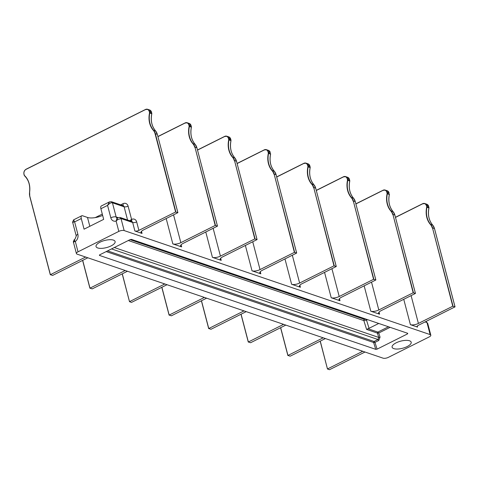 <?xml version="1.0" encoding="UTF-8"?>
<svg xmlns="http://www.w3.org/2000/svg" width="479" height="479" viewBox="0 0 479 479"><rect width="100%" height="100%" fill="white"/><g stroke="black" fill="none" stroke-linecap="round" stroke-linejoin="round"><path stroke-width="0.72" d="M157.334 134.389L177.895 212.658L143.449 229.95A5.916 2.209 -14.7 0 0 141.024 232.572A5.916 2.209 -14.7 0 0 142.041 233.429L134.892 230.998L132.665 222.501L121.001 218.538L117.762 219.562L116.11 221.058L116.744 219.071L117.99 217.64L120.067 217.46L121.007 218.538L124.163 230.573A3.946 1.473 165.3 0 0 118.822 231.393L116.11 221.058A5.916 4.778 -71.2 0 1 110.817 217.789L107.565 205.401L109.428 201.91L111.505 201.731L112.439 202.809C111.092 202.479 109.469 203.341 107.565 205.401L100.895 208.742L103.68 219.358L84.07 229.178L81.286 218.562A3.946 1.796 63.4 0 1 81.717 215.784A3.946 1.796 63.4 0 1 82.556 215.766L87.501 217.454A11.831 4.413 165.3 0 0 102.644 215.394M196.923 147.849L217.484 226.118L183.044 243.41A5.916 2.209 -14.7 0 0 180.619 246.032A5.916 2.209 -14.7 0 0 181.631 246.889L172.835 243.895A5.916 2.209 -14.7 0 0 180.84 242.661L215.203 225.459L194.929 147.107A9.855 7.963 -71.2 0 0 193.133 143.646L195.109 144.317A9.855 7.963 108.8 0 1 196.905 147.777L217.454 226.094L215.203 225.459M236.518 161.309L257.079 239.584L222.633 256.87A5.916 2.209 -14.7 0 0 220.214 259.492A5.916 2.209 -14.7 0 0 221.226 260.348L212.431 257.361A5.916 2.209 -14.7 0 0 220.436 256.121L254.798 238.919L234.524 160.567A9.855 7.963 -71.2 0 0 232.728 157.106A19.717 15.933 108.8 0 1 228.986 139.946L230.962 140.616A19.717 15.933 -71.2 0 0 234.704 157.777A9.855 7.963 108.8 0 1 236.5 161.243L257.043 239.554L254.798 238.919M276.114 174.775L296.675 253.044L262.229 270.336A5.916 2.209 -14.7 0 0 259.81 272.958A5.916 2.209 -14.7 0 0 260.821 273.814L252.026 270.821A5.916 2.209 -14.7 0 0 260.031 269.587L294.393 252.385L274.114 174.033A9.855 7.963 -71.2 0 0 272.317 170.566L274.299 171.243A9.855 7.963 108.8 0 1 276.096 174.703L296.639 253.014L294.393 252.385M315.709 188.235L336.27 266.504L301.824 283.796A5.916 2.209 -14.7 0 0 299.399 286.418A5.916 2.209 -14.7 0 0 300.417 287.274L291.615 284.281A5.916 2.209 -14.7 0 0 299.626 283.047L333.989 265.845L313.709 187.493A9.855 7.963 -71.2 0 0 311.913 184.032L313.895 184.702A9.855 7.963 108.8 0 1 315.691 188.163L336.234 266.48L333.989 265.845M355.304 201.695L375.859 279.97L341.419 297.255A5.916 2.209 -14.7 0 0 338.994 299.878A5.916 2.209 -14.7 0 0 340.012 300.734L331.211 297.746A5.916 2.209 -14.7 0 0 339.216 296.507L373.584 279.305L353.304 200.952A9.855 7.963 -71.2 0 0 351.508 197.492L353.49 198.162A9.855 7.963 108.8 0 1 355.286 201.629L375.829 279.94L373.584 279.305M394.894 215.161L415.455 293.429L381.009 310.721A5.916 2.209 -14.7 0 0 378.59 313.344A5.916 2.209 -14.7 0 0 379.602 314.2L370.806 311.206A5.916 2.209 -14.7 0 0 378.811 309.973L413.173 292.771L392.9 214.418A9.855 7.963 -71.2 0 0 391.104 210.952L393.079 211.628A9.855 7.963 108.8 0 1 394.876 215.089L415.425 293.399L413.173 292.771M417.275 326.049L417.55 327.097L410.401 324.666A5.916 2.209 -14.7 0 0 418.406 323.433L452.769 306.231L432.489 227.878A9.855 7.963 -71.2 0 0 430.693 224.412L432.675 225.088A9.855 7.963 108.8 0 1 434.471 228.549L455.014 306.865L452.769 306.231M76.412 253.565L73.317 241.763L74.341 239.488L74.377 240.278L75.317 241.482L78.023 251.816A3.946 1.473 165.3 0 0 76.412 253.565A3.946 1.473 165.3 0 0 77.089 254.133L383.062 358.166A3.946 1.473 165.3 0 0 388.397 357.34L429.196 336.923A3.946 1.473 165.3 0 0 430.813 335.168A3.946 1.473 165.3 0 0 430.136 334.599L124.163 230.573M177.895 212.658L175.613 211.999L138.892 230.381A2.958 1.102 -14.7 0 1 134.892 230.998M175.613 211.999L155.064 133.683A9.664 7.808 -71.2 0 0 153.304 130.294A19.914 16.088 108.8 0 1 149.526 112.96A0.79 0.635 -71.2 0 0 149.52 112.547L149.244 111.499A3.748 3.03 -71.2 0 0 145.382 109.631L26.129 169.327A3.748 3.03 -71.2 0 0 24.028 174.182L24.303 175.23A0.79 0.635 -71.2 0 0 24.489 175.548A19.914 16.088 108.8 0 1 29.626 192.205A9.664 7.808 -71.2 0 0 29.848 196.366L50.397 274.683L85.633 257.037M50.397 274.683L52.594 275.425L86.956 258.223A5.916 2.209 -14.7 0 1 87.891 257.81M129.629 220.711L131.581 219.424L131.156 221.226M120.001 217.436L131.731 221.424A1.97 1.593 -71.2 0 1 132.665 222.501A2.958 1.102 -14.7 0 0 136.665 221.885A4.928 3.982 -71.2 0 0 131.581 219.424A2.958 1.347 -116.6 0 1 131.474 221.334M118.05 217.61L116.152 216.963A1.97 1.593 -71.2 0 0 117.08 218.041L117.349 217.963A3.946 1.796 63.4 0 0 116.744 219.071L117.762 219.562M78.023 251.816L118.822 231.393M97.728 247.96A9.855 3.676 165.3 0 0 108.901 246.841A9.855 3.676 165.3 0 0 115.11 241.536A9.855 3.676 165.3 0 0 113.421 240.111A9.855 3.676 165.3 0 0 102.249 241.23A9.855 3.676 165.3 0 0 96.04 246.535A9.855 3.676 165.3 0 0 97.728 247.96M407.755 333.324L407.521 333.905L377.081 349.143L375.74 349.347L99.47 255.415L99.704 254.834L130.144 239.596L131.48 239.392L407.755 333.324L407.521 333.905L407.294 333.162M99.392 255.044L99.47 255.415L99.704 254.834M393.804 348.628A9.855 3.676 -14.7 0 1 392.115 347.203A9.855 3.676 -14.7 0 1 398.324 341.892A9.855 3.676 -14.7 0 1 409.491 340.773A9.855 3.676 -14.7 0 1 411.186 342.198A9.855 3.676 -14.7 0 1 404.977 347.509A9.855 3.676 -14.7 0 1 393.804 348.628M430.136 334.599L426.981 322.571L426.047 321.493L427.717 323.367L426.981 322.571L425.101 321.93M320.265 341.126L327.474 368.998L329.486 369.704L364.992 352.023M417.55 327.097A2.958 1.102 -14.7 0 1 417.041 326.672A2.958 1.102 -14.7 0 1 418.251 325.361L455.014 306.865M280.67 327.666L287.957 355.448L322.325 338.246L322.11 337.444M287.957 355.448L290.16 356.196L324.522 338.994A5.916 2.209 -14.7 0 1 325.451 338.581M323.139 337.791A5.916 2.209 -14.7 0 1 322.325 338.246M74.341 239.488L74.981 239.171A3.946 1.796 -116.6 0 0 74.377 240.278L73.934 242.105M81.286 218.562L74.616 221.897L77.861 234.285A3.946 1.473 165.3 0 0 76.251 236.033L72.598 222.106L73.622 219.831L74.616 221.897C72.515 221.837 72.048 222.022 73.209 222.448M77.861 234.285A5.916 4.778 108.8 0 1 75.317 241.482L73.826 241.554M100.895 208.742A3.946 1.796 -116.6 0 1 101.332 205.964L109.428 201.91M327.552 368.914L361.914 351.712L361.705 350.903M362.735 351.257A5.916 2.209 -14.7 0 1 361.914 351.712M241.075 314.206L248.367 341.988L282.73 324.786L282.52 323.984M248.367 341.988L250.565 342.736L284.927 325.534A5.916 2.209 -14.7 0 1 285.861 325.115M283.544 324.331A5.916 2.209 -14.7 0 1 282.73 324.786M201.479 300.74L208.772 328.528L243.134 311.326L242.925 310.518M208.772 328.528L210.97 329.277L245.338 312.074A5.916 2.209 -14.7 0 1 246.266 311.655M243.949 310.871A5.916 2.209 -14.7 0 1 243.134 311.326M161.89 287.28L169.177 315.068L203.539 297.86L203.33 297.058M169.177 315.068L171.374 315.811L205.742 298.609A5.916 2.209 -14.7 0 1 206.671 298.195M204.359 297.405A5.916 2.209 -14.7 0 1 203.539 297.86M122.295 273.82L129.504 301.692L131.515 302.393L166.147 285.149A5.916 2.209 -14.7 0 1 167.075 284.73M129.581 301.602L163.95 284.4L163.734 283.598M164.764 283.945A5.916 2.209 -14.7 0 1 163.95 284.4M82.699 260.354L89.992 288.142L124.354 270.94L124.145 270.132M89.992 288.142L92.19 288.891L126.552 271.689A5.916 2.209 -14.7 0 1 127.486 271.27M125.169 270.485A5.916 2.209 -14.7 0 1 124.354 270.94M377.452 333.115L377.853 332.085L378.769 333.001L377.404 333.103L378.745 337.432L380.057 337.144L378.745 340.509L374.979 342.395L373.614 342.497L374.057 341.479L374.979 342.395L377.081 349.143M367.477 319.631L366.507 320.116L369.052 328.301L366.603 329.432L377.404 333.103L377.841 332.085L367.89 328.696M369.052 328.301L378.733 323.457M373.662 342.509L374.063 341.479L377.985 339.515A0.988 0.449 -116.6 0 1 378.745 340.509M365.842 319.074L365.746 319.122A0.988 0.449 -116.6 0 1 366.507 320.116L363.854 320.601L128.3 240.518M142.041 233.429L141.491 231.327M166.189 218.562L172.835 243.895M181.631 246.889L181.086 244.787M205.784 232.028L212.431 257.361M221.226 260.348L220.675 258.253M245.38 245.488L252.026 270.821M260.821 273.814L260.271 271.713M284.969 258.947L291.615 284.281M300.417 287.274L299.866 285.173M324.564 272.413L331.211 297.746M340.012 300.734L339.461 298.639M364.16 285.873L370.806 311.206M379.602 314.2L379.051 312.098M403.755 299.333L410.401 324.666M138.892 230.381L136.665 221.885M131.581 219.424L128.103 206.156A4.928 3.982 -71.2 0 0 123.019 203.695L120.702 204.856M102.296 214.071L95.225 217.61M29.848 196.366L50.331 274.724M123.019 203.695A2.958 1.347 -116.6 0 1 122.905 205.605M128.103 206.156A2.958 1.102 -14.7 0 1 124.097 206.772A1.97 1.593 -71.2 0 0 123.163 205.695L111.505 201.731M127.57 220.011L124.097 206.772L112.439 202.809L116.152 216.963A3.946 1.473 165.3 0 0 110.817 217.789M434.489 228.621L432.489 227.878L453.038 306.189M411.114 295.651L418.406 323.433M413.443 292.729L392.9 214.418L394.912 215.119L393.079 211.628A19.717 15.933 -71.2 0 1 389.337 194.462L387.361 193.791A0.988 0.796 -71.2 0 0 387.355 193.276L387.08 192.235A3.946 3.185 -71.2 0 0 385.212 190.067A3.946 3.185 -71.2 0 0 383.008 190.265L355.885 203.82M392.63 214.454A9.664 7.808 -71.2 0 0 390.87 211.065A19.914 16.088 108.8 0 1 387.092 193.732A0.79 0.635 -71.2 0 0 387.086 193.318L386.81 192.271A3.748 3.03 -71.2 0 0 382.949 190.403L355.915 203.934M371.524 282.185L378.811 309.973M280.604 327.702L287.897 355.496M87.501 217.454L89.824 226.292M428.669 206.437L426.783 204.204A3.946 3.185 108.8 0 1 428.651 206.365L428.927 207.413A0.988 0.796 108.8 0 1 428.933 207.928A19.717 15.933 -71.2 0 0 432.675 225.088L434.507 228.579L455.05 306.889M428.945 207.485L428.651 206.365L426.669 205.695A3.946 3.185 -71.2 0 0 424.801 203.533A3.946 3.185 -71.2 0 0 422.604 203.725L395.48 217.286M428.927 207.946L428.962 207.443L426.945 206.742L426.406 205.736A3.748 3.03 -71.2 0 0 422.544 203.868L395.51 217.4M432.705 225.106C428.915 220.532 427.669 214.808 428.968 207.94L426.957 207.251A0.988 0.796 -71.2 0 0 426.945 206.742L426.406 205.736M432.226 227.92A9.664 7.808 -71.2 0 0 430.465 224.525L430.693 224.412A19.717 15.933 108.8 0 1 426.957 207.251L426.687 207.191A0.79 0.635 -71.2 0 0 426.681 206.784M430.465 224.525A19.914 16.088 108.8 0 1 426.687 207.191M327.474 368.998L320.176 341.174L327.486 368.962M422.538 203.761L395.486 217.304M422.544 203.868L424.801 203.533L426.783 204.204M390.87 211.065L391.104 210.952A19.717 15.933 108.8 0 1 387.361 193.791L387.092 193.732M387.086 193.318L389.331 193.953A0.988 0.796 108.8 0 1 389.337 194.462M389.074 192.977L387.188 190.744A3.946 3.185 108.8 0 1 389.056 192.905L386.81 192.271M393.109 211.64C389.325 207.066 388.08 201.348 389.373 194.48L389.349 194.025M382.949 190.403L385.212 190.067L387.188 190.744M382.943 190.301L355.891 203.838M373.848 279.269L353.304 200.952L355.316 201.653L353.49 198.162A19.717 15.933 -71.2 0 1 349.748 181.002L347.766 180.332A0.988 0.796 -71.2 0 0 347.76 179.817L347.485 178.769A3.946 3.185 -71.2 0 0 345.616 176.607A3.946 3.185 -71.2 0 0 343.419 176.805L316.29 190.361L343.347 176.835M353.035 200.994A9.664 7.808 -71.2 0 0 351.275 197.599A19.914 16.088 108.8 0 1 347.497 180.266A0.79 0.635 -71.2 0 0 347.491 179.859L347.215 178.811A3.748 3.03 -71.2 0 0 343.353 176.943L316.32 190.474M331.929 268.725L339.216 296.507M241.009 314.236L248.302 342.036M334.252 265.803L313.709 187.493L315.721 188.193L313.895 184.702A19.717 15.933 -71.2 0 1 310.152 167.542L308.171 166.866A0.988 0.796 -71.2 0 0 308.165 166.357L307.889 165.309A3.946 3.185 -71.2 0 0 306.021 163.147A3.946 3.185 -71.2 0 0 303.824 163.339L276.7 176.901M313.446 187.534A9.664 7.808 -71.2 0 0 311.685 184.14A19.914 16.088 108.8 0 1 307.901 166.806A0.79 0.635 -71.2 0 0 307.895 166.399L307.626 165.351A3.748 3.03 -71.2 0 0 303.758 163.483L276.73 177.014M292.334 255.265L299.626 283.047M201.414 300.776L208.706 328.576M294.663 252.343L274.114 174.033L276.132 174.733L274.299 171.243A19.717 15.933 -71.2 0 1 270.557 154.076L268.575 153.406A0.988 0.796 -71.2 0 0 268.569 152.891L268.294 151.849A3.946 3.185 -71.2 0 0 266.426 149.682A3.946 3.185 -71.2 0 0 264.228 149.879L237.105 163.435M273.85 174.069A9.664 7.808 -71.2 0 0 272.09 170.68A19.914 16.088 108.8 0 1 268.312 153.346A0.79 0.635 -71.2 0 0 268.306 152.933L268.03 151.885A3.748 3.03 -71.2 0 0 264.168 150.017L237.135 163.549M252.738 241.799L260.031 269.587M161.818 287.316L169.111 315.11M272.09 170.68L272.317 170.566A19.717 15.933 108.8 0 1 268.575 153.406L268.312 153.346M268.306 152.933L270.551 153.567A0.988 0.796 108.8 0 1 270.557 154.076M270.294 152.591L268.408 150.358A3.946 3.185 108.8 0 1 270.276 152.52L268.03 151.885M274.323 171.26C270.539 166.68 269.294 160.962 270.593 154.094L270.569 153.639M264.168 150.017L266.426 149.682L268.408 150.358M264.163 149.915L237.111 163.453M311.685 184.14L311.913 184.032A19.717 15.933 108.8 0 1 308.171 166.866L307.901 166.806M307.895 166.399L310.147 167.027A0.988 0.796 108.8 0 1 310.152 167.542L309.871 165.979L307.626 165.351M303.758 163.483L306.021 163.147L308.003 163.818A3.946 3.185 108.8 0 1 309.871 165.979L310.158 167.099M303.758 163.375L276.7 176.919M309.889 166.051L308.003 163.818M310.147 167.56L310.188 167.554C308.889 174.422 310.135 180.146 313.919 184.72M351.275 197.599L351.508 197.492A19.717 15.933 108.8 0 1 347.766 180.332L347.497 180.266M347.491 179.859L349.736 180.487A0.988 0.796 108.8 0 1 349.748 181.002L349.466 179.445L347.215 178.811M343.353 176.943L345.616 176.607L347.592 177.278A3.946 3.185 108.8 0 1 349.466 179.445L349.754 180.565M349.484 179.511L347.592 177.278M349.742 181.02L349.778 181.02C348.484 187.888 349.73 193.606 353.514 198.18M230.962 140.634L230.998 140.634C229.704 147.502 230.944 153.22 234.734 157.795L236.536 161.267L234.524 160.567L255.067 238.883M234.255 160.609A9.664 7.808 -71.2 0 0 232.495 157.214A19.914 16.088 108.8 0 1 228.717 139.88A0.79 0.635 -71.2 0 0 228.711 139.473L228.435 138.425A3.748 3.03 -71.2 0 0 224.573 136.557L197.54 150.089M213.149 228.339L220.436 256.121M122.229 273.856L129.516 301.65M215.472 225.417L194.929 147.107L196.941 147.807L195.109 144.317A19.717 15.933 -71.2 0 1 191.372 127.157L189.391 126.48A0.988 0.796 -71.2 0 0 189.385 125.971L189.109 124.923A3.946 3.185 -71.2 0 0 187.241 122.762A3.946 3.185 -71.2 0 0 185.044 122.953L157.914 136.515M194.66 147.149A9.664 7.808 -71.2 0 0 192.899 143.754A19.914 16.088 108.8 0 1 189.121 126.42A0.79 0.635 -71.2 0 0 189.115 126.013L188.84 124.965A3.748 3.03 -71.2 0 0 184.978 123.097L157.944 136.629M173.554 214.879L180.84 242.661M82.633 260.39L89.926 288.19M175.877 211.958L155.334 133.647A9.855 7.963 -71.2 0 0 153.537 130.18A19.717 15.933 108.8 0 1 149.795 113.02A0.988 0.796 -71.2 0 0 149.789 112.505L149.514 111.463A3.946 3.185 -71.2 0 0 147.646 109.296A3.946 3.185 -71.2 0 0 145.448 109.493L26.153 169.189C24.309 170.344 23.573 172.039 23.95 174.272L24.237 175.278M155.064 133.683L157.316 134.318L177.859 212.628M153.304 130.294L155.519 130.857A9.855 7.963 108.8 0 1 157.316 134.318L155.519 130.857A19.717 15.933 -71.2 0 1 151.777 113.691L149.526 112.96M149.52 112.547L151.771 113.182A0.988 0.796 108.8 0 1 151.777 113.691M151.514 112.206L149.244 111.499M155.543 130.875C151.759 126.294 150.514 120.576 151.813 113.709L151.526 112.164L149.628 109.972A3.946 3.185 108.8 0 1 151.496 112.134L151.783 113.254M145.382 109.631L147.646 109.296L149.628 109.972M145.382 109.529L26.195 169.189M26.123 169.225A3.946 3.185 -71.2 0 0 23.968 174.23M24.028 174.182L24.261 175.344A0.988 0.796 -71.2 0 0 24.447 175.703M24.303 175.23L24.489 175.745A19.717 15.933 108.8 0 1 29.578 192.205M24.489 175.548L24.465 175.733C28.632 179.823 30.321 185.319 29.542 192.217L29.578 192.235A9.855 7.963 -71.2 0 0 29.788 196.414M29.626 192.205L29.77 196.456L50.313 274.766M192.899 143.754L193.133 143.646A19.717 15.933 108.8 0 1 189.391 126.48L189.121 126.42M189.115 126.013L191.361 126.642A0.988 0.796 108.8 0 1 191.372 127.157L191.085 125.594L188.84 124.965M184.978 123.097L187.241 122.762L189.217 123.432A3.946 3.185 108.8 0 1 191.085 125.594L191.378 126.713M184.972 122.989L157.92 136.533M191.103 125.666L189.217 123.432M191.366 127.175L191.402 127.175C190.109 134.036 191.355 139.76 195.139 144.335M230.698 139.126L228.812 136.892A3.946 3.185 108.8 0 1 230.68 139.06L230.956 140.102A0.988 0.796 108.8 0 1 230.962 140.616L230.956 140.102L228.974 139.431L228.705 138.383A3.946 3.185 -71.2 0 0 226.83 136.222A3.946 3.185 -71.2 0 0 224.633 136.419L197.51 149.975M230.974 140.179L230.716 139.084L228.435 138.425M228.717 139.88L228.986 139.946A0.988 0.796 -71.2 0 0 228.974 139.431L228.711 139.473M232.495 157.214L234.734 157.795M224.573 136.557L226.83 136.222L228.812 136.892M224.567 136.449L197.516 149.993M390.11 327.325L378.769 333.001L380.057 337.144M106.2 251.577L373.614 342.497L375.74 349.347M388.475 326.768L377.853 332.085M111.517 248.918L377.985 339.515L378.745 337.432L114.307 247.523M365.746 319.122L364.405 319.325A0.988 0.796 -71.2 0 0 363.854 320.601L366.603 329.432M107.595 250.882L374.063 341.479M364.405 319.325L130.048 239.644M427.717 323.367L430.813 335.168M280.58 327.714L287.879 355.538M74.981 239.171L76.251 236.033M73.622 219.831L81.717 215.784M117.349 217.963L117.99 217.64M240.985 314.248L248.284 342.078M201.39 300.788L208.688 328.612M161.794 287.328L169.099 315.152M122.205 273.862L129.504 301.692M82.61 260.402L89.908 288.226"/></g></svg>
